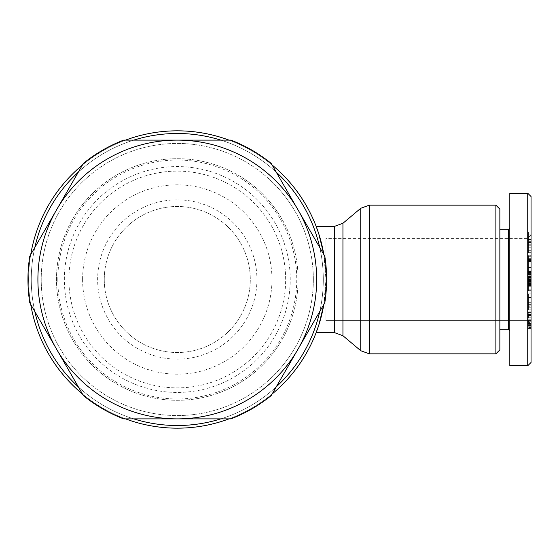 <?xml version="1.0" encoding="UTF-8"?>
<svg xmlns="http://www.w3.org/2000/svg" width="559" height="559" viewBox="0 0 559 559"><rect width="100%" height="100%" fill="white"/><g stroke="black" fill="none" stroke-linecap="round" stroke-linejoin="round"><path stroke-width="0.42" stroke-dasharray="2.79 2.1" d="M495.875 279.5L495.875 205.16L495.875 279.5L495.875 205.16L495.875 279.5L495.875 205.16L369.303 205.16L369.303 353.84L369.303 205.16L369.303 353.84L369.303 205.16L369.303 353.84L495.875 353.84L495.875 279.5M342.94 335.721L360.751 350.717L360.751 279.5L360.751 350.717L360.751 279.5L360.751 350.717L342.94 335.721L334.387 332.598L342.94 335.721L342.94 223.279L342.94 279.5L342.94 223.279L342.94 279.5L342.94 223.279L334.387 226.402L334.387 332.598L334.387 226.402L334.387 332.598L316.156 332.598C315.996 333.178 326.302 308.086 325.96 279.5L325.96 320.649L325.96 279.5A148.673 148.673 0 0 1 323.864 304.382A148.673 148.673 0 0 0 325.96 279.5C326.302 308.086 315.996 333.178 316.156 332.598C315.996 333.178 326.302 308.086 325.96 279.5L325.96 320.649L325.96 279.5L323.864 304.389A148.673 148.673 0 0 0 325.96 279.5C326.302 308.086 315.996 333.178 316.156 332.598C315.996 333.178 326.302 308.086 325.96 279.5L325.96 320.649L325.96 279.5C326.302 250.914 315.996 225.822 316.156 226.402C315.996 225.822 326.302 250.914 325.96 279.5A148.673 148.673 0 0 0 323.864 254.618L325.96 279.5A148.673 148.673 0 0 0 177.287 130.827A148.673 148.673 0 0 0 30.71 304.382A148.673 148.673 0 0 1 28.614 279.5A148.673 148.673 0 0 0 177.287 428.173A148.673 148.673 0 0 0 325.96 279.5L325.96 238.351L325.96 279.5C326.302 250.914 315.996 225.822 316.156 226.402C315.996 225.822 326.302 250.914 325.96 279.5C326.302 250.914 315.996 225.822 316.156 226.402C315.996 225.822 326.302 250.914 325.96 279.5A148.673 148.673 0 0 0 323.864 254.618A148.673 148.673 0 0 1 325.96 279.5A148.673 148.673 0 0 0 177.287 130.827A148.673 148.673 0 0 0 28.614 279.5A148.673 148.673 0 0 0 177.287 428.173A148.673 148.673 0 0 0 325.96 279.5L325.96 238.351L325.96 279.5C326.302 250.914 315.996 225.822 316.156 226.402C315.996 225.822 326.302 250.914 325.96 279.5C326.302 250.914 315.996 225.822 316.156 226.402C315.996 225.822 326.302 250.914 325.96 279.5A148.673 148.673 0 0 0 177.287 130.827A148.673 148.673 0 0 0 30.71 304.382M272.128 165.003A148.673 148.673 0 0 0 229.022 140.12A148.673 148.673 0 0 1 272.128 165.003A148.673 148.673 0 0 0 229.022 140.12M125.551 140.12A148.673 148.673 0 0 0 82.446 165.003A148.673 148.673 0 0 1 125.551 140.12A148.673 148.673 0 0 0 82.446 165.003M30.71 254.618A148.673 148.673 0 0 0 28.614 279.5A148.673 148.673 0 0 1 30.71 254.618A148.673 148.673 0 0 0 177.287 428.173A148.673 148.673 0 0 0 325.96 279.5M34.819 247.504A146.018 146.018 0 0 0 34.819 311.496L29.774 302.761A149.337 149.337 0 0 1 29.774 256.239L83.389 163.382A149.337 149.337 0 0 1 123.672 140.12L133.762 140.12A146.018 146.018 0 0 0 78.344 172.116M276.23 172.116A146.018 146.018 0 0 0 220.812 140.12L230.902 140.12A149.337 149.337 0 0 1 271.185 163.382L324.8 256.239A149.337 149.337 0 0 1 324.8 302.761L319.755 311.496A146.018 146.018 0 0 0 319.755 247.504M323.305 279.5A146.018 146.018 0 0 0 177.287 133.482A146.018 146.018 0 0 0 31.269 279.5A146.018 146.018 0 0 0 177.287 425.518A146.018 146.018 0 0 0 323.305 279.5A146.018 146.018 0 0 0 177.287 133.482A146.018 146.018 0 0 0 31.269 279.5A146.018 146.018 0 0 0 177.287 425.518A146.018 146.018 0 0 0 323.305 279.5A146.018 146.018 0 0 0 177.287 133.482A146.018 146.018 0 0 0 31.269 279.5A146.018 146.018 0 0 0 177.287 425.518A146.018 146.018 0 0 0 323.305 279.5M531.05 286.075L531.05 276.321L531.05 282.029L531.05 279.507L527.731 279.5L527.731 320.635L527.731 279.5L527.731 320.635L527.731 279.5L527.731 320.635L527.731 279.5L527.731 320.635L527.731 279.5L527.731 320.635L527.731 279.5L527.731 320.635L527.731 279.5L531.05 279.5L531.05 323.968L531.05 235.032L531.05 285.768L531.05 276.146L531.05 280.276L531.05 278.836L528.395 278.836L528.395 290.687L528.395 270.94L528.395 290.687L528.395 276.321L528.395 278.843L531.05 278.843L531.05 276.321L531.05 282.029L531.05 279.507L528.395 279.507L531.05 279.507L531.05 323.968L531.05 235.032L531.05 279.5L531.05 277.963L528.395 277.963L528.395 286.075L528.395 276.146L528.395 277.963L531.05 277.956L528.395 277.963L531.05 277.963L531.05 276.943L528.395 276.957L531.05 276.943L531.05 276.027L528.395 276.041L531.05 276.027L531.05 275.21L528.395 275.189L531.05 275.21L531.05 274.623L528.395 274.623L531.05 274.623L531.05 273.889L528.395 273.889L531.05 273.889L531.05 273.211L528.395 273.211L531.05 273.211L531.05 272.61L528.395 272.61L531.05 272.61L531.05 272.1L528.395 272.1L531.05 272.1L528.395 271.947L531.05 271.947L528.395 271.639L531.05 271.639L528.395 271.388L531.05 271.388L528.395 271.185L531.05 270.968L528.395 270.975L531.05 270.94L528.395 270.94L531.05 270.94L528.395 271.066L531.05 271.066L528.395 271.22L531.05 271.22L528.395 271.436L531.05 271.436L528.395 271.716L531.05 271.716L528.395 272.065L531.05 272.065L531.05 272.471L528.395 272.471L531.05 272.471L531.05 272.932L528.395 272.932L531.05 272.932L528.395 273.044L531.05 273.044L531.05 273.693L528.395 273.693L531.05 273.693L531.05 274.406L528.395 274.406L531.05 274.406L531.05 278.885L528.395 278.885L531.05 278.885L531.05 280.003L528.395 280.003L531.05 280.003L531.05 281.002L528.395 281.002L531.05 281.002L531.05 281.869L528.395 281.869L531.05 281.869L531.05 282.365L528.395 282.365L531.05 282.365L531.05 283.245L528.395 283.245L531.05 283.245L531.05 284L528.395 284L531.05 284L531.05 284.482L528.395 284.482L531.05 284.482L531.05 285.02L528.395 285.02L531.05 285.02L531.05 285.453L528.395 285.453L531.05 285.768L528.395 285.768L531.05 285.768L531.05 280.667L528.395 280.667L531.05 280.352L531.05 290.687L531.05 276.663L531.05 280.325L528.395 280.352L528.395 290.687L528.395 280.325L531.05 280.325L531.05 279.179L528.395 279.179L531.05 279.2L528.395 279.06L531.05 279.06L531.05 277.264L528.395 277.264L531.05 277.264L531.05 276.894L528.395 276.894L531.05 276.894L528.395 276.663L531.05 276.663L528.395 276.46L531.05 276.167L528.395 276.167L531.05 276.146L528.395 276.146L531.05 276.146L531.05 276.908L528.395 276.908L531.05 276.908L531.05 277.683L528.395 277.683L531.05 277.683L528.395 278.033L531.05 278.033L531.05 278.899L528.395 278.899L531.05 278.899L531.05 279.863L528.395 279.863L531.05 279.863L531.05 281.24L531.05 280.276L528.395 280.276L528.395 286.075L528.395 280.276L531.05 280.276L531.05 278.836L528.395 278.836L531.05 278.843L531.05 277.928L528.395 277.928L531.05 277.928L531.05 277.152L528.395 277.152L531.05 277.152L528.395 277.047L531.05 277.047L531.05 276.6L528.395 276.6L531.05 276.363L528.395 276.363L531.05 276.321L528.395 276.321L531.05 276.321L528.395 276.432L531.05 276.432L528.395 276.754L531.05 276.754L528.395 277.075L531.05 277.075L531.05 277.823L528.395 277.823L531.05 277.823L531.05 278.689L528.395 278.689L531.05 278.689L531.05 279.661L528.395 279.661L531.05 279.661L531.05 280.527L528.395 280.527L531.05 280.527L531.05 281.282L528.395 281.282L531.05 281.282L528.395 281.596L531.05 281.596L528.395 281.918L531.05 282.029L528.395 282.029L531.05 282.029L528.395 281.995L531.05 281.995L528.395 281.75L531.05 281.75L531.05 281.303L528.395 281.303L531.05 281.303L528.395 281.205L531.05 281.205L531.05 280.429L528.395 280.429L531.05 280.429L531.05 279.507L531.05 323.968L531.05 235.032L531.05 279.5L531.05 277.963L528.395 277.956L531.05 277.963L531.05 276.943L528.395 276.957L531.05 276.943L531.05 276.027L528.395 276.041L531.05 276.027L531.05 275.21L528.395 275.189L531.05 275.21L531.05 270.968L528.395 270.975L531.05 270.94L531.05 280.003L528.395 280.003L531.05 280.003L531.05 286.788L528.395 286.788L531.05 286.788L531.05 286.222L528.395 286.222L531.05 286.222L531.05 289.8L528.395 289.8L531.05 289.8L531.05 290.687L528.395 290.687L531.05 290.687L531.05 286.879L528.395 286.879L531.05 286.879L531.05 280.576L528.395 280.576L531.05 280.576L531.05 281.128L528.395 281.128L531.05 281.128L531.05 277.55L528.395 277.55L531.05 277.55L531.05 276.663L531.05 280.325L528.395 280.352L531.05 280.325L531.05 279.179L528.395 279.179L531.05 279.2L531.05 276.663L528.395 276.663L531.05 276.663L531.05 276.146L531.05 285.055L528.395 285.055L528.395 281.24L528.395 286.075L528.395 285.055L531.05 285.055L531.05 286.075L528.395 286.075M531.05 255.791L531.05 259.495L528.395 259.495L531.05 259.418L531.05 266.014L528.395 266.014L528.395 259.418L531.05 259.418L531.05 266.014L528.395 266.014L528.395 259.418L531.05 259.418L531.05 266.014L528.395 266.014L528.395 255.645L531.05 255.645L528.395 255.791M531.05 266.014L531.05 256.315L531.05 271.248L531.05 260.564L528.395 260.564L528.395 271.248L528.395 256.315L528.395 266.014M528.395 267.405L531.05 267.433L528.395 267.405L528.395 264.526L528.395 267.405L531.05 267.405L531.05 261.94L528.395 261.94L528.395 264.526L528.395 260.529L528.395 261.94L531.05 261.94L531.05 260.48L528.395 260.48L528.395 263.89L528.395 260.48L531.05 260.48L531.05 263.89L528.395 263.89L528.395 263.058L528.395 263.89L531.05 263.89L531.05 263.058L528.395 263.058L528.395 256.315L528.395 263.058L531.05 263.058L531.05 256.315L528.395 256.315L528.395 258.656L528.395 256.315L531.05 256.315L531.05 258.656L528.395 258.656L528.395 261.13L528.395 258.656L531.05 258.656L531.05 261.13L528.395 261.13L531.05 261.074L528.395 261.074L528.395 266.042L528.395 261.074L531.05 261.074L531.05 271.248L531.05 255.645L528.395 255.826L528.395 271.248L528.395 260.564L531.05 260.564L531.05 255.826L528.395 255.826L528.395 260.564L531.05 260.564L531.05 255.645M528.395 323.123L528.395 311.873L528.395 323.123M531.05 327.56L531.05 311.873L531.05 328.727L531.05 311.873L531.05 328.727L531.05 311.873L531.05 316.052L528.395 316.052L531.05 316.052L531.05 323.507L531.05 315.353L531.05 328.727L531.05 327.56L528.395 327.56M531.05 324.115L528.395 324.115M531.05 317.952L528.395 317.952M531.05 325.541L528.395 325.541L531.05 325.541M499.858 209.143L499.858 349.857M499.858 329.279L508.48 329.279L508.48 229.721L508.48 329.279L508.48 229.721L508.48 329.279L508.48 229.721L509.808 228.393L509.808 279.5L509.808 228.393L509.808 279.5L509.808 228.393L509.808 279.5L509.808 228.393L508.48 229.721L499.858 229.721L499.858 279.5L499.858 229.721L508.48 229.721M527.731 365.782L527.731 193.218L509.808 193.218L509.808 365.782L509.808 193.218L509.808 365.782L527.731 365.782L527.731 193.218L509.808 193.218L509.808 365.782L527.731 365.782L527.731 193.218L527.731 365.782L527.731 193.218L531.05 196.537L531.05 362.463L531.05 196.537L531.05 362.463L531.05 196.537L527.731 193.218M531.05 267.405L531.05 261.94L528.395 261.94M531.05 261.94L531.05 256.315L531.05 261.13L528.395 261.074M531.05 261.074L531.05 260.564M531.05 316.052L528.395 316.052M531.05 285.055L528.395 285.055M509.808 365.782L509.808 193.218M313.347 279.5A136.061 136.061 0 0 0 177.287 143.439A136.061 136.061 0 0 0 41.226 279.5A136.061 136.061 0 0 1 177.287 143.439A136.061 136.061 0 0 1 313.347 279.5A136.061 136.061 0 0 1 177.287 415.561A136.061 136.061 0 0 1 41.226 279.5A136.061 136.061 0 0 0 177.287 415.561A136.061 136.061 0 0 0 313.347 279.5M64.355 279.5A112.932 112.932 0 0 1 177.287 166.568A112.932 112.932 0 0 1 290.219 279.5A112.932 112.932 0 0 1 177.287 392.432A112.932 112.932 0 0 1 64.355 279.5M68.918 279.5A108.369 108.369 0 0 1 177.287 171.131A108.369 108.369 0 0 1 285.656 279.5A108.369 108.369 0 0 1 177.287 387.869A108.369 108.369 0 0 1 68.918 279.5M82.606 279.5A94.681 94.681 0 0 0 177.287 374.181A94.681 94.681 0 0 0 271.967 279.5A94.681 94.681 0 0 0 177.287 184.819A94.681 94.681 0 0 0 82.606 279.5M104.274 279.5A73.012 73.012 0 0 0 177.287 352.512A73.012 73.012 0 0 0 250.299 279.5A73.012 73.012 0 0 0 177.287 206.488A73.012 73.012 0 0 0 104.274 279.5A73.012 73.012 0 0 0 177.287 352.512A73.012 73.012 0 0 0 250.299 279.5A73.012 73.012 0 0 0 177.287 206.488A73.012 73.012 0 0 0 104.274 279.5M256.93 279.5A79.644 79.644 0 0 1 177.287 359.144A79.644 79.644 0 0 1 97.643 279.5A79.644 79.644 0 0 1 177.287 199.856A79.644 79.644 0 0 1 256.93 279.5M56.487 279.5A120.8 120.8 0 0 1 177.287 158.7A120.8 120.8 0 0 1 298.087 279.5A120.8 120.8 0 0 1 177.287 400.3A120.8 120.8 0 0 1 56.487 279.5A120.8 120.8 0 0 1 177.287 158.7A120.8 120.8 0 0 1 298.087 279.5A120.8 120.8 0 0 1 177.287 400.3A120.8 120.8 0 0 1 56.487 279.5M57.815 279.5A119.472 119.472 0 0 0 177.287 398.972A119.472 119.472 0 0 0 296.759 279.5A119.472 119.472 0 0 0 177.287 160.028A119.472 119.472 0 0 0 57.815 279.5M78.344 386.884A146.018 146.018 0 0 0 133.762 418.88L123.672 418.88A149.337 149.337 0 0 1 83.389 395.618L34.819 311.496M220.812 418.88A146.018 146.018 0 0 0 276.23 386.884L271.185 395.618A149.337 149.337 0 0 1 230.902 418.88L133.762 418.88M133.762 140.12L220.812 140.12M319.755 311.496L276.23 386.884M531.05 232.027L531.05 250.705L531.05 232.027L528.395 232.027L528.395 250.705L528.395 232.027L528.395 250.705L528.395 232.027L528.395 250.705L528.395 232.027L531.05 232.027L531.05 239.566L528.395 239.566L531.05 239.566L531.05 242.543L528.395 242.543L531.05 242.543L531.05 240.985L528.395 240.985L531.05 240.985L531.05 244.737L528.395 244.737L531.05 244.737L531.05 247.763L528.395 247.763L531.05 247.763L531.05 250.705L528.395 250.705L531.05 250.705L531.05 234.92L528.395 234.92L531.05 234.92L531.05 232.027L531.05 250.705L531.05 232.027L528.395 232.027M528.395 259.418L528.395 255.84L531.05 255.84L531.05 259.495L528.395 259.495L528.395 255.84L531.05 255.84L531.05 259.418M531.05 250.879L531.05 245.226L531.05 252.668L531.05 250.879L528.395 250.879L528.395 245.226L528.395 252.668L528.395 245.226L528.395 252.668L528.395 245.226L528.395 250.879L531.05 250.879L531.05 245.226L528.395 245.226L531.05 245.226L531.05 247.022L528.395 247.022L531.05 247.022L531.05 252.668L528.395 252.668L531.05 252.668L531.05 245.226L531.05 252.668L531.05 250.879L528.395 250.879M531.05 306.206L531.05 293.831L531.05 309.833L531.05 306.206L528.395 306.206L528.395 293.831L528.395 309.833L528.395 293.831L528.395 309.833L528.395 293.831L528.395 306.206L531.05 306.206L531.05 293.831L528.395 293.831L531.05 293.831L531.05 297.57L528.395 297.57L531.05 297.57L531.05 299.91L528.395 299.91L531.05 299.91L531.05 304.613L528.395 304.613L531.05 304.613L531.05 304.103L528.395 304.103L531.05 304.103L531.05 307.785L528.395 307.785L531.05 307.785L531.05 309.833L528.395 309.833L531.05 309.833L531.05 293.831L531.05 309.833L531.05 306.206L528.395 306.206M509.808 279.5L509.808 330.607L509.808 279.5M531.05 285.3L528.395 285.3M531.05 284.454L528.395 284.454M531.05 283.769L528.395 283.769M531.05 282.987L528.395 282.987M531.05 282.148L528.395 282.148M531.05 281.24L528.395 281.24L531.05 281.24L528.395 281.24L531.05 281.24L531.05 280.276L528.395 280.276L531.05 280.276L531.05 281.24L528.395 281.24L531.05 281.24M531.05 282.12L528.395 282.12M531.05 282.917L528.395 282.917M531.05 283.35L528.395 283.35M531.05 284.098L528.395 284.098M531.05 284.748L528.395 284.748M528.395 241.635L528.395 236.967L528.395 241.635L528.395 236.967L528.395 241.635L528.395 236.967L528.395 241.635L531.05 241.635L531.05 236.967L531.05 241.635L528.395 241.635L531.05 241.635L531.05 239.378L528.395 239.378L531.05 239.378L531.05 236.967L528.395 236.967L531.05 236.967L531.05 241.635M531.05 315.5L528.395 315.5M531.05 320.775L528.395 320.775M531.05 317.833L528.395 317.833M531.05 326.26L528.395 326.26M531.05 320.684L528.395 320.684M531.05 323.507L528.395 323.507M531.05 312.439L528.395 312.439M531.05 312.257L528.395 312.257M531.05 314.584L528.395 314.584M528.395 255.645L528.395 260.564M528.395 305.137L528.395 302.314L528.395 305.927L528.395 302.314L528.395 305.927L528.395 302.314L528.395 305.137L531.05 305.137L531.05 302.314L531.05 305.927L531.05 305.137L528.395 305.137L531.05 305.137L531.05 302.314L528.395 302.314L531.05 302.314L531.05 305.927L528.395 305.927L531.05 305.927L531.05 302.314L531.05 305.137M82.446 393.997A148.673 148.673 0 0 0 125.551 418.88A148.673 148.673 0 0 1 82.446 393.997A148.673 148.673 0 0 0 125.551 418.88M229.022 418.88A148.673 148.673 0 0 0 272.128 393.997A148.673 148.673 0 0 1 229.022 418.88A148.673 148.673 0 0 0 272.128 393.997M531.05 362.463L531.05 196.537M531.05 280.325L531.05 290.687L531.05 276.663L531.05 280.325L528.395 280.352L531.05 280.325M531.05 280.276L528.395 280.276L531.05 280.276M531.05 279.863L528.395 279.863M531.05 278.899L528.395 278.899M531.05 278.033L528.395 278.033M531.05 277.683L528.395 277.683M531.05 276.908L528.395 276.908M531.05 276.146L528.395 276.146M531.05 276.167L528.395 276.167M531.05 276.293L528.395 276.293M531.05 276.46L528.395 276.46M531.05 276.663L528.395 276.663L531.05 276.663M531.05 276.894L528.395 276.894M531.05 277.264L528.395 277.264M531.05 277.963L528.395 277.963M531.05 278.836L528.395 278.836L531.05 278.843M531.05 279.179L528.395 279.179L531.05 279.2M531.05 280.003L528.395 280.003L531.05 280.003M531.05 280.667L528.395 280.667M531.05 285.768L528.395 285.768M531.05 285.453L528.395 285.453M531.05 285.02L528.395 285.02M531.05 284.482L528.395 284.482M531.05 284L528.395 284M531.05 283.245L528.395 283.245M531.05 282.365L528.395 282.365M531.05 281.869L528.395 281.869M531.05 281.002L528.395 281.002M531.05 278.885L528.395 278.885M531.05 276.957L528.395 276.957L531.05 276.943M531.05 276.041L528.395 276.041L531.05 276.027M531.05 275.189L528.395 275.189L531.05 275.21M531.05 274.406L528.395 274.406M531.05 273.693L528.395 273.693M531.05 273.044L528.395 273.044M531.05 272.932L528.395 272.932M531.05 272.471L528.395 272.471M531.05 272.065L528.395 272.065M531.05 271.716L528.395 271.716M531.05 271.436L528.395 271.436M531.05 271.22L528.395 271.22M531.05 271.066L528.395 271.066M531.05 270.975L528.395 270.975L531.05 270.968M531.05 270.94L528.395 270.94M531.05 271.045L528.395 271.045M531.05 271.185L528.395 271.185M531.05 271.388L528.395 271.388M531.05 271.639L528.395 271.639M531.05 271.947L528.395 271.947M531.05 272.1L528.395 272.1M531.05 272.61L528.395 272.61M531.05 273.211L528.395 273.211M531.05 273.889L528.395 273.889M531.05 274.623L528.395 274.623M531.05 279.06L528.395 279.06M527.731 279.5L528.395 279.507M531.05 280.429L528.395 280.429M531.05 281.205L528.395 281.205M531.05 281.303L528.395 281.303M531.05 281.75L528.395 281.75M531.05 281.995L528.395 281.995M531.05 282.029L528.395 282.029M531.05 281.918L528.395 281.918M531.05 281.596L528.395 281.596M531.05 281.282L528.395 281.282M531.05 280.527L528.395 280.527M531.05 279.661L528.395 279.661M531.05 278.689L528.395 278.689M531.05 277.823L528.395 277.823M531.05 277.075L528.395 277.075M531.05 276.754L528.395 276.754M531.05 276.432L528.395 276.432M531.05 276.321L528.395 276.321M531.05 276.363L528.395 276.363M531.05 276.6L528.395 276.6M531.05 277.047L528.395 277.047M531.05 277.152L528.395 277.152M531.05 277.928L528.395 277.928M531.05 239.566L528.395 239.566M531.05 234.92L528.395 234.92M531.05 250.705L528.395 250.705M531.05 247.763L528.395 247.763M531.05 244.737L528.395 244.737M531.05 240.985L528.395 240.985M531.05 242.543L528.395 242.543M531.05 236.967L528.395 236.967M531.05 239.378L528.395 239.378M531.05 286.788L528.395 286.788M531.05 277.55L528.395 277.55M531.05 281.128L528.395 281.128M531.05 280.576L528.395 280.576M531.05 286.879L528.395 286.879M531.05 290.687L528.395 290.687M531.05 289.8L528.395 289.8M531.05 286.222L528.395 286.222M531.05 255.826L528.395 255.826M531.05 261.13L528.395 261.13M531.05 258.656L528.395 258.656M531.05 256.315L528.395 256.315M531.05 263.058L528.395 263.058M531.05 263.89L528.395 263.89M531.05 260.48L528.395 260.48M528.395 259.488L531.05 259.495L528.395 259.488M531.05 255.84L528.395 255.84M531.05 245.226L528.395 245.226M531.05 252.668L528.395 252.668M531.05 247.022L528.395 247.022M531.05 293.831L528.395 293.831M531.05 309.833L528.395 309.833M531.05 307.785L528.395 307.785M531.05 304.103L528.395 304.103M531.05 304.613L528.395 304.613M531.05 299.91L528.395 299.91M531.05 297.57L528.395 297.57M531.05 305.927L528.395 305.927M531.05 302.314L528.395 302.314M360.751 350.717L360.751 208.283L360.751 279.5L360.751 208.283L360.751 279.5L360.751 208.283L342.94 223.279L360.751 208.283M531.05 260.04L528.395 260.04M531.05 319.21L528.395 319.21M531.05 323.766L528.395 323.766M531.05 321.159L528.395 321.159M531.05 328.273L528.395 328.273M531.05 324.395L528.395 324.395M531.05 321.802L528.395 321.802M531.05 317.156L528.395 317.156M531.05 315.458L528.395 315.458M531.05 320.258L528.395 320.258M531.05 323.165L528.395 323.165M531.05 261.584L528.395 261.584M531.05 235.032L527.731 238.351L531.05 235.032L527.731 238.351L325.96 238.351M531.05 328.727L528.395 328.727M334.387 226.402L316.156 226.402L334.387 226.402L342.94 223.279M495.875 205.16L369.303 205.16M325.96 320.649L527.731 320.649L531.05 323.968L527.731 320.649L325.96 320.649L527.731 320.649L531.05 323.968M508.48 329.279L509.808 330.607L508.48 329.279M531.05 315.353L528.395 315.353M531.05 311.873L528.395 311.873M531.05 271.248L528.395 271.248M531.05 267.433L528.395 267.433M495.875 353.84L369.303 353.84"/><path stroke-width="0.84" d="M495.875 205.16L495.875 353.84L369.303 353.84L369.303 205.16L495.875 205.16L499.858 209.143L495.875 205.16L499.858 209.143L499.858 349.857L495.875 353.84M334.387 226.402L334.387 332.598L342.94 335.721L342.94 223.279L334.387 226.402L316.156 226.402L318.875 234.144L323.864 254.611A148.673 148.673 0 0 0 272.128 165.003A148.673 148.673 0 0 1 323.864 254.618A148.673 148.673 0 0 0 272.128 165.003M229.022 140.12A148.673 148.673 0 0 0 125.551 140.12A148.673 148.673 0 0 1 229.022 140.12A148.673 148.673 0 0 0 125.551 140.12M82.446 165.003A148.673 148.673 0 0 0 30.71 254.618A148.673 148.673 0 0 1 82.446 165.003A148.673 148.673 0 0 0 30.71 254.618M78.344 172.116A146.018 146.018 0 0 0 34.819 247.504M220.812 140.12A146.018 146.018 0 0 0 133.762 140.12M319.755 247.504A146.018 146.018 0 0 0 276.23 172.116M499.858 229.721L508.48 229.721L508.48 329.279L509.808 330.607M527.731 193.218L509.808 193.218L509.808 365.782L527.731 365.782L531.05 362.463L531.05 196.537L527.731 193.218L527.731 365.782L531.05 362.463L527.731 365.782M29.774 302.761A149.337 149.337 0 0 1 29.774 256.239L56.578 209.807A139.38 139.38 0 0 0 56.578 349.193L29.774 302.761M326.624 279.5A149.337 149.337 0 0 1 324.8 302.761L297.996 349.193A139.38 139.38 0 0 0 177.287 140.12A139.38 139.38 0 0 0 56.578 209.807L83.389 163.382A149.337 149.337 0 0 1 123.672 140.12L230.902 140.12A149.337 149.337 0 0 1 271.185 163.382L324.8 256.239A149.337 149.337 0 0 1 326.624 279.5M297.996 349.193L271.185 395.618A149.337 149.337 0 0 1 230.902 418.88L177.287 418.88A139.38 139.38 0 0 0 297.996 349.193M177.287 418.88L123.672 418.88A149.337 149.337 0 0 1 83.389 395.618L56.578 349.193A139.38 139.38 0 0 0 177.287 418.88M133.762 418.88A146.018 146.018 0 0 0 220.812 418.88M34.819 311.496A146.018 146.018 0 0 0 78.344 386.884M276.23 386.884A146.018 146.018 0 0 0 319.755 311.496M30.71 304.382A148.673 148.673 0 0 0 82.446 393.997A148.673 148.673 0 0 1 30.71 304.382A148.673 148.673 0 0 0 82.446 393.997M125.551 418.88A148.673 148.673 0 0 0 229.022 418.88A148.673 148.673 0 0 1 125.551 418.88A148.673 148.673 0 0 0 229.022 418.88M272.128 393.997A148.673 148.673 0 0 0 323.864 304.382A148.673 148.673 0 0 1 272.128 393.997A148.673 148.673 0 0 0 323.864 304.382L318.875 324.856L316.156 332.598L334.387 332.598L316.156 332.598M342.94 223.279L360.751 208.283L360.751 350.717L369.303 353.84M499.858 329.279L508.48 329.279L499.858 329.279M508.48 229.721L509.808 228.393M360.751 208.283L369.303 205.16M342.94 335.721L360.751 350.717"/></g></svg>
